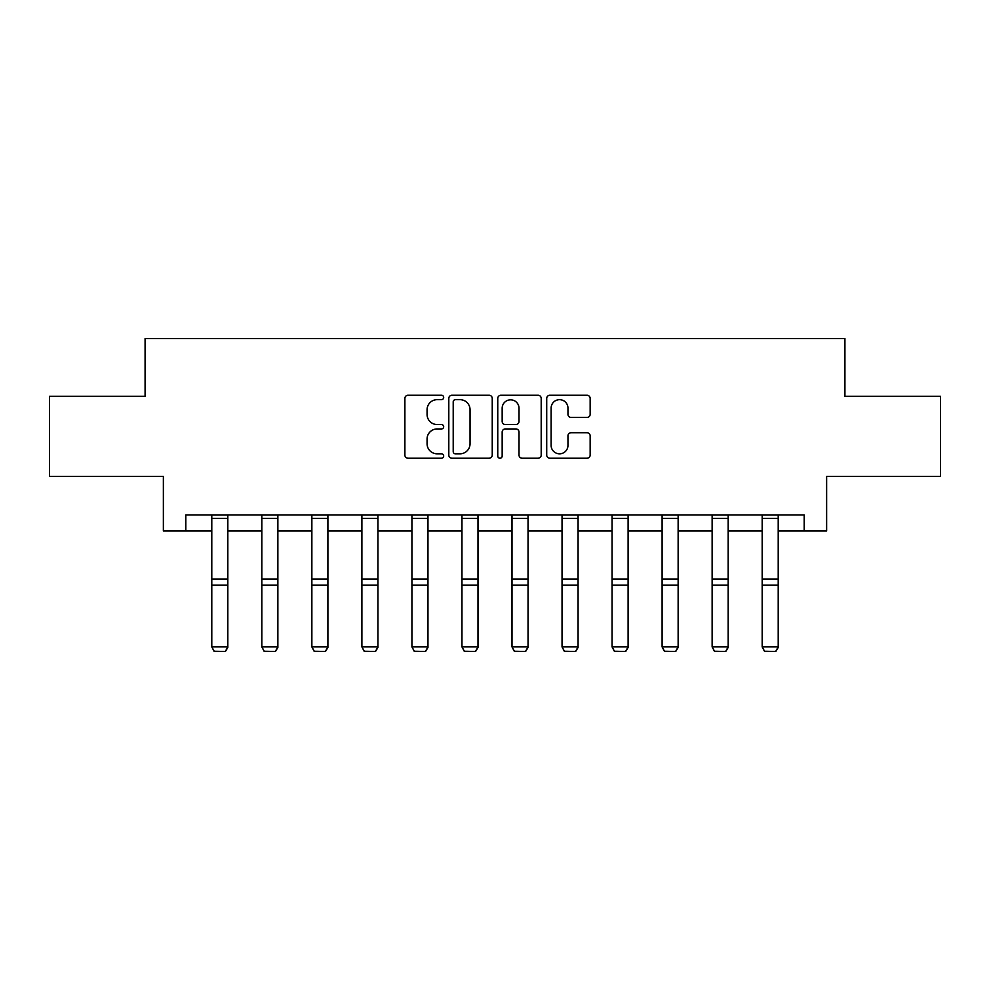 <?xml version="1.0" encoding="UTF-8"?>
<svg xmlns="http://www.w3.org/2000/svg" width="990" height="990" viewBox="0 0 990 990"><rect width="100%" height="100%" fill="white"/><g stroke="black" fill="none" stroke-linecap="round" stroke-linejoin="round"><path stroke-width="1.49" d="M443.681 397.46A2.203 2.203 0 0 0 441.478 395.257L408.029 395.257A3.143 3.143 0 0 0 404.885 398.401L404.885 455.078A3.143 3.143 0 0 0 408.029 458.221L441.478 458.221A2.203 2.203 0 0 0 443.681 456.019A2.203 2.203 0 0 0 441.478 453.816L437.147 453.816A10.073 10.073 0 0 1 427.074 443.743L427.074 439.016A10.073 10.073 0 0 1 437.147 428.942L441.478 428.942A2.203 2.203 0 0 0 443.681 426.739A2.203 2.203 0 0 0 441.478 424.537L437.147 424.537A10.073 10.073 0 0 1 427.074 414.464L427.074 409.736A10.073 10.073 0 0 1 437.147 399.663L441.478 399.663A2.203 2.203 0 0 0 443.681 397.46M587.008 417.446A3.143 3.143 0 0 0 590.151 414.303L590.151 398.401A3.143 3.143 0 0 0 587.008 395.257L549.858 395.257A3.143 3.143 0 0 0 546.715 398.401L546.715 455.078A3.143 3.143 0 0 0 549.858 458.221L587.008 458.221A3.143 3.143 0 0 0 590.151 455.078L590.151 435.872A3.143 3.143 0 0 0 587.008 432.717L571.106 432.717A3.143 3.143 0 0 0 567.963 435.872L567.963 445.389A8.427 8.427 0 0 1 559.536 453.816A8.427 8.427 0 0 1 551.121 445.389L551.121 408.09A8.427 8.427 0 0 1 559.536 399.663A8.427 8.427 0 0 1 567.963 408.09L567.963 414.303A3.143 3.143 0 0 0 571.106 417.446L587.008 417.446M185.811 530.974L185.811 514.936L804.189 514.936L804.189 530.974L826.638 530.974L826.638 476.45L940.5 476.45L940.5 396.272L844.916 396.272L844.916 338.531L145.084 338.531L145.084 396.272L49.5 396.272L49.5 476.45L163.362 476.45L163.362 530.974L211.786 530.974M492.24 398.401A3.143 3.143 0 0 0 489.097 395.257L451.947 395.257A3.143 3.143 0 0 0 448.804 398.401L448.804 455.078A3.143 3.143 0 0 0 451.947 458.221L489.097 458.221A3.143 3.143 0 0 0 492.24 455.078L492.24 398.401M500.903 395.257L538.053 395.257A3.143 3.143 0 0 1 541.196 398.401L541.196 455.078A3.143 3.143 0 0 1 538.053 458.221L522.151 458.221A3.143 3.143 0 0 1 519.007 455.078L519.007 432.086A3.143 3.143 0 0 0 515.852 428.942L505.308 428.942A3.143 3.143 0 0 0 502.165 432.086L502.165 456.019A2.203 2.203 0 0 1 499.962 458.221A2.203 2.203 0 0 1 497.76 456.019L497.76 398.401A3.143 3.143 0 0 1 500.903 395.257M227.824 530.974L261.83 530.974M277.868 530.974L311.862 530.974M327.9 530.974L361.894 530.974M377.933 530.974L411.927 530.974M427.965 530.974L461.959 530.974M477.997 530.974L512.003 530.974M528.041 530.974L562.035 530.974M578.073 530.974L612.067 530.974M628.106 530.974L662.1 530.974M678.138 530.974L712.132 530.974M728.17 530.974L762.176 530.974M778.214 530.974L804.189 530.974M455.412 399.663A2.203 2.203 0 0 0 453.21 401.866L453.21 451.613A2.203 2.203 0 0 0 455.412 453.816L459.979 453.816A10.073 10.073 0 0 0 470.052 443.743L470.052 409.736A10.073 10.073 0 0 0 459.979 399.663L455.412 399.663M519.007 408.239A8.427 8.427 0 0 0 510.58 399.824A8.427 8.427 0 0 0 502.165 408.239L502.165 421.381A3.143 3.143 0 0 0 505.308 424.537L515.852 424.537A3.143 3.143 0 0 0 519.007 421.381L519.007 408.239M227.824 514.936L227.824 647.472L225.423 651.47L214.199 651.234L225.423 651.47M214.199 651.47L211.786 646.903L227.824 646.903L225.423 651.234M211.786 514.936L211.786 646.903L214.199 651.234M277.868 514.936L277.868 647.472L275.455 651.47L264.231 651.234L275.455 651.47M264.231 651.47L261.83 646.903L277.868 646.903L275.455 651.234M261.83 514.936L261.83 646.903L264.231 651.234M327.9 514.936L327.9 647.472L325.487 651.47L314.263 651.234L325.487 651.47M314.263 651.47L311.862 646.903L327.9 646.903L325.487 651.234M311.862 514.936L311.862 646.903L314.263 651.234M377.933 514.936L377.933 647.472L375.532 651.47L364.295 651.234L375.532 651.47M364.295 651.47L361.894 646.903L377.933 646.903L375.532 651.234M361.894 514.936L361.894 646.903L364.295 651.234M427.965 514.936L427.965 647.472L425.564 651.47L414.34 651.234L425.564 651.47M414.34 651.47L411.927 646.903L427.965 646.903L425.564 651.234M411.927 514.936L411.927 646.903L414.34 651.234M477.997 514.936L477.997 647.472L475.596 651.47L464.372 651.234L475.596 651.47M464.372 651.47L461.959 646.903L477.997 646.903L475.596 651.234M461.959 514.936L461.959 646.903L464.372 651.234M528.041 514.936L528.041 647.472L525.628 651.47L514.404 651.234L525.628 651.47M514.404 651.47L512.003 646.903L528.041 646.903L525.628 651.234M512.003 514.936L512.003 646.903L514.404 651.234M578.073 514.936L578.073 647.472L575.66 651.47L564.436 651.234L575.66 651.47M564.436 651.47L562.035 646.903L578.073 646.903L575.66 651.234M562.035 514.936L562.035 646.903L564.436 651.234M628.106 514.936L628.106 647.472L625.705 651.47L614.468 651.234L625.705 651.47M614.468 651.47L612.067 646.903L628.106 646.903L625.705 651.234M612.067 514.936L612.067 646.903L614.468 651.234M678.138 514.936L678.138 647.472L675.737 651.47L664.513 651.234L675.737 651.47M664.513 651.47L662.1 646.903L678.138 646.903L675.737 651.234M662.1 514.936L662.1 646.903L664.513 651.234M728.17 514.936L728.17 647.472L725.769 651.47L714.545 651.234L725.769 651.47M714.545 651.47L712.132 646.903L728.17 646.903L725.769 651.234M712.132 514.936L712.132 646.903L714.545 651.234M778.214 514.936L778.214 647.472L775.801 651.47L764.577 651.234L775.801 651.47M764.577 651.47L762.176 646.903L778.214 646.903L775.801 651.234M762.176 514.936L762.176 646.903L764.577 651.234M227.824 515.01L211.786 515.01M227.824 579.039L211.786 579.039M227.824 585.115L211.786 585.115M227.824 518.451L211.786 518.451M277.868 515.01L261.83 515.01M277.868 579.039L261.83 579.039M277.868 585.115L261.83 585.115M277.868 518.451L261.83 518.451M327.9 515.01L311.862 515.01M327.9 579.039L311.862 579.039M327.9 585.115L311.862 585.115M327.9 518.451L311.862 518.451M377.933 515.01L361.894 515.01M377.933 579.039L361.894 579.039M377.933 585.115L361.894 585.115M377.933 518.451L361.894 518.451M427.965 515.01L411.927 515.01M427.965 579.039L411.927 579.039M427.965 585.115L411.927 585.115M427.965 518.451L411.927 518.451M477.997 515.01L461.959 515.01M477.997 579.039L461.959 579.039M477.997 585.115L461.959 585.115M477.997 518.451L461.959 518.451M528.041 515.01L512.003 515.01M528.041 579.039L512.003 579.039M528.041 585.115L512.003 585.115M528.041 518.451L512.003 518.451M578.073 515.01L562.035 515.01M578.073 579.039L562.035 579.039M578.073 585.115L562.035 585.115M578.073 518.451L562.035 518.451M628.106 515.01L612.067 515.01M628.106 579.039L612.067 579.039M628.106 585.115L612.067 585.115M628.106 518.451L612.067 518.451M678.138 515.01L662.1 515.01M678.138 579.039L662.1 579.039M678.138 585.115L662.1 585.115M678.138 518.451L662.1 518.451M728.17 515.01L712.132 515.01M728.17 579.039L712.132 579.039M728.17 585.115L712.132 585.115M728.17 518.451L712.132 518.451M778.214 515.01L762.176 515.01M778.214 579.039L762.176 579.039M778.214 585.115L762.176 585.115M778.214 518.451L762.176 518.451"/></g></svg>
